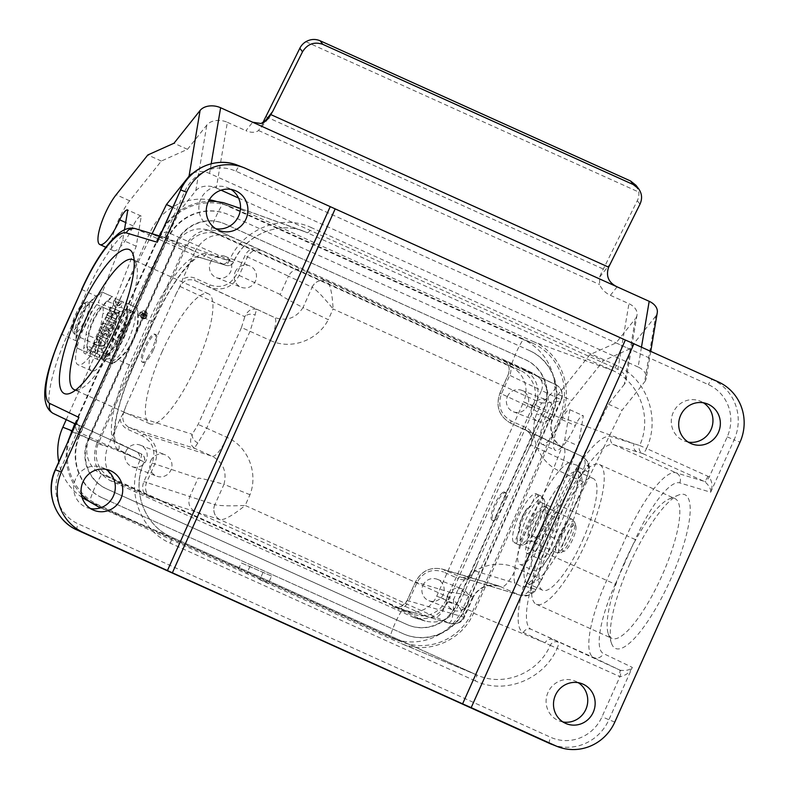 <?xml version="1.0" encoding="UTF-8"?>
<svg xmlns="http://www.w3.org/2000/svg" width="789" height="789" viewBox="0 0 789 789"><rect width="100%" height="100%" fill="white"/><g stroke="black" fill="none" stroke-linecap="round" stroke-linejoin="round"><path stroke-width="0.59" stroke-dasharray="3.94 2.96" d="M617.126 286.841L610.38 295.313A15.336 10.375 -141.5 0 1 599.61 284.553L599.67 277.077A15.336 3.965 114.3 0 1 603.338 269.069L637.295 200.672A15.336 14.666 143 0 0 638.774 192.062L636.052 185.366M262.855 123.005A15.336 3.965 -65.7 0 0 262.214 124.662L258.545 130.501A15.336 10.375 -141.5 0 1 245.931 130.698L252.677 122.226M179.951 210.624L116.141 340.335A38.326 9.912 114.3 0 1 91.475 370.879A38.326 9.912 114.3 0 1 92.816 345.7A38.326 9.912 114.3 0 1 111.86 308.568L136.211 246.257L141.28 216.137A12.249 3.166 -65.7 0 0 141.152 216.068A12.249 3.166 -65.7 0 0 133.223 225.94A30.663 7.929 114.3 0 1 113.36 250.646A30.663 7.929 114.3 0 1 114.444 230.506A30.663 7.929 114.3 0 1 129.672 200.8L161.321 161.055L187.496 149.328L206.836 125.047A15.336 10.573 9.6 0 1 227.37 122.315L216.314 188.019A15.336 10.573 -170.4 0 0 195.78 190.751L179.951 210.624L172.663 207.329M227.37 122.315L245.931 130.698M610.38 295.313L628.941 303.696A15.336 10.573 9.6 0 1 637.019 315.067A15.336 10.573 9.6 0 1 635.401 318.618L624.346 384.322A15.336 10.573 -170.4 0 0 625.973 380.771A15.336 10.573 -170.4 0 0 617.886 369.4L628.941 303.696M216.314 188.019L221.098 190.179M238.534 198.049L617.886 369.4M624.346 384.322L608.516 404.195L544.706 533.906A38.326 9.912 -65.7 0 1 520.04 564.451A38.326 9.912 -65.7 0 1 521.381 539.272A38.326 9.912 -65.7 0 1 540.426 502.139L564.776 439.828L569.845 409.718A12.249 3.166 114.3 0 0 569.717 409.639A12.249 3.166 114.3 0 0 561.788 419.511A30.663 7.929 -65.7 0 1 541.925 444.217A30.663 7.929 -65.7 0 1 543 424.078A30.663 7.929 -65.7 0 1 558.237 394.372L589.886 354.636L616.061 342.909L635.401 318.618M528.127 533.985A18.403 4.754 114.3 0 1 535.425 515.237A18.403 4.754 114.3 0 1 544.144 506.617A18.403 4.754 114.3 0 1 545.012 512.791L542.802 525.928A18.403 4.754 114.3 0 1 535.504 544.686A18.403 4.754 114.3 0 1 526.786 553.296A18.403 4.754 114.3 0 1 525.918 547.122L528.127 533.985L541.629 540.08L539.42 553.217A18.403 4.754 -65.7 0 0 540.278 559.391A18.403 4.754 -65.7 0 0 549.006 550.781A18.403 4.754 -65.7 0 0 556.294 532.033L558.504 518.886A18.403 4.754 -65.7 0 0 557.636 512.712A18.403 4.754 -65.7 0 0 548.917 521.332A18.403 4.754 -65.7 0 0 541.629 540.08M641.467 347.19L638.133 367.023A15.336 10.573 9.6 0 1 646.211 378.395A15.336 10.573 9.6 0 1 644.593 381.945L655.649 316.241A15.336 10.573 -170.4 0 0 657.267 312.691M638.133 367.023L209.568 173.452L211.196 163.737M193.009 173.146A15.336 10.573 9.6 0 1 209.568 173.452M608.516 404.195L622.018 410.29L644.593 381.945M187.496 149.328L173.994 143.233M655.649 316.241L629.553 349.004L603.388 360.731L571.729 400.467A30.663 7.929 -65.7 0 0 556.501 430.173A30.663 7.929 -65.7 0 0 555.426 450.312A30.663 7.929 -65.7 0 0 575.28 425.606A12.249 3.166 114.3 0 1 583.209 415.734A12.249 3.166 114.3 0 1 583.347 415.813L578.278 445.923L553.917 508.234A38.326 9.912 -65.7 0 0 534.883 545.377A38.326 9.912 -65.7 0 0 533.532 570.546A38.326 9.912 -65.7 0 0 558.198 540.001L622.018 410.29M616.061 342.909L629.553 349.004M265.883 116.644L603.338 269.069M305.885 41.709L638.774 192.062M589.886 354.636L603.388 360.731M569.845 409.718L583.347 415.813M564.776 439.828L578.278 445.923M540.426 502.139L553.917 508.234M544.706 533.906L558.198 540.001M114.237 332.356L116.447 319.22A18.403 4.754 -65.7 0 0 115.579 313.046A18.403 4.754 -65.7 0 0 106.86 321.656A18.403 4.754 -65.7 0 0 99.562 340.414L97.353 353.551A18.403 4.754 -65.7 0 0 98.221 359.725A18.403 4.754 -65.7 0 0 106.939 351.115A18.403 4.754 -65.7 0 0 114.237 332.356L100.736 326.261A18.403 4.754 114.3 0 1 93.437 345.01A18.403 4.754 114.3 0 1 84.719 353.63A18.403 4.754 114.3 0 1 83.851 347.456L86.07 334.319A18.403 4.754 114.3 0 1 93.358 315.561A18.403 4.754 114.3 0 1 102.077 306.951A18.403 4.754 114.3 0 1 102.945 313.125L100.736 326.261M111.86 308.568L98.359 302.473L122.719 240.162L124.455 229.796M136.211 246.257L122.719 240.162M141.28 216.137L127.779 210.042M161.321 161.055L147.829 154.96M152.099 233.712L102.639 334.24A38.326 9.912 114.3 0 1 77.973 364.774A38.326 9.912 114.3 0 1 79.324 339.605A38.326 9.912 114.3 0 1 98.359 302.473M116.141 340.335L102.639 334.24M506.242 498.875L545.929 410.162L535.721 405.319L447.767 601.938L458.646 605.281L498.332 516.568A15.336 3.965 114.3 0 1 493.105 520.582A15.336 3.965 114.3 0 1 494.614 507.83A15.336 3.965 114.3 0 1 503.796 493.125A15.336 3.965 114.3 0 1 505.729 492.632A15.336 3.965 114.3 0 1 506.242 498.875L498.332 516.568M477.227 563.75L474.643 570.861C471.615 576.414 467.108 578.554 461.121 577.262L442.412 569.125C430.469 566.62 421.504 570.901 415.487 581.976L407.213 600.478C404.215 605.991 399.747 608.141 393.81 606.919L398.484 609.226M568.839 462.739C547.832 471.98 507.199 562.833 514.98 583.13L522.722 587.381L525.03 586.188C536.55 577.854 548.937 559.362 562.202 530.721C574.688 501.794 580.043 480.6 578.278 467.157L577.814 465.5L568.839 462.739L530.958 444.976L527.348 451.693M525.03 586.188L535.761 589.452L528.206 595.31L520.109 595.212L459.829 576.779A2.298 0.592 114.3 0 0 458.35 578.662C462.709 580.477 466.94 580.112 471.043 577.568M533.532 437.865C532.703 433.102 530.159 429.68 525.918 427.599L511.213 420.961C500.68 414.827 497.425 405.793 501.439 393.839L509.724 375.337C511.588 370.82 511.331 366.481 508.944 362.329L503.007 359.666C508.708 363.108 510.453 368.098 508.234 374.637L499.96 393.139C495.512 406.256 499.033 416.247 510.532 423.131L525.661 429.975C531.411 433.408 533.177 438.408 530.958 444.976M525.918 427.599A2.298 0.592 114.3 0 0 525.523 429.906L580.862 455.855C581 456.2 590.566 459.839 589.146 470.027L589.146 470.027A7.663 5.562 -171 0 0 585.132 464.139L579.935 480.314L536.589 577.213L527.92 592.046C524.971 595.054 521.854 595.922 518.59 594.659L498.678 585.872C487.809 583.446 479.179 587.065 472.808 596.731C458.675 593.289 451.436 591.898 451.101 592.578L442.905 610.893L463.666 617.097A11.5 11.174 -75.5 0 1 450.618 623.635A11.5 11.174 -75.5 0 1 450.608 623.635A11.5 11.174 -75.5 0 1 448.872 623.024L392.399 606.406M585.132 464.139C585.359 460.046 583.89 457.255 580.714 455.776C587.381 459.297 589.935 464.662 588.357 471.881A7.663 5.562 -171 0 0 589.146 470.027L585.083 482.72L588.357 471.881L578.278 467.157M557.113 504.427L626.663 535.741L606.652 580.477A76.661 19.814 -65.7 0 0 593.496 657.464L619.621 669.989L531.322 629.385C521.282 625.499 527.269 588.979 543.976 552.162L563.987 507.435C580.28 470.461 603.901 440.814 613.921 444.74L642.571 453.517A6.134 1.588 -65.7 0 0 646.526 448.487L639.652 445.499A6.134 5.908 107 0 0 642.571 453.517L704.764 481.665C709.094 485.521 711.067 489.042 710.672 492.237C712.783 487.03 712.319 481.921 709.301 476.931L646.526 448.487C660.857 417.756 646.507 378.217 616.367 365.386A6.134 1.588 114.3 0 1 612.392 370.406L534.064 341.913C561.383 353.541 574.323 389.46 561.206 417.253L473.568 613.171C461.802 640.905 427.599 655.166 400.96 643.439L476.27 674.723L171.292 536.964C144.062 525.366 131.102 489.644 144.042 461.871L118.606 449.7C108.34 445.755 115.312 406.552 133.341 366.786L153.352 322.05C170.966 282.127 195.968 249.886 206.215 253.861L233.436 262.027C244.945 235.369 277.255 221.078 303.459 231.059L612.392 370.406C639.632 382.014 652.592 417.736 639.652 445.499L611.011 436.702C600.202 432.471 574.717 464.494 557.113 504.427L537.102 549.154C519.063 588.919 512.584 628.35 523.403 632.541L550.249 645.353C538.394 672.938 504.309 687.051 477.759 675.364L476.27 674.723A6.134 1.588 -65.7 0 0 476.27 674.723A6.134 1.588 -65.7 0 1 475.234 680.887C504.792 695.01 543.749 679.546 557.113 648.39L619.947 676.676C625.687 675.601 629.809 672.504 632.324 667.395C630.145 669.95 626.17 670.916 620.391 670.275A6.134 1.588 107.7 0 1 619.947 676.676L602.027 716.747A39.864 38.503 -68.8 0 1 550.653 737.281L78.219 523.896A39.864 38.503 -68.8 0 1 59.402 471.654L77.322 431.583L144.042 461.871A6.134 5.937 115.6 0 0 141.152 453.872L53.563 413.594L141.152 453.872A6.134 1.588 114.3 0 1 140.097 460.026C125.776 490.758 140.117 530.297 170.256 543.138L475.234 680.887M536.224 493.796L536.313 493.835C545.13 496.38 522.249 547.27 514.31 542.773L519.872 530.356L520.138 522.377L524.892 511.824L530.672 506.213L536.224 493.796A26.836 6.933 114.3 0 0 532.92 494.693A26.836 6.933 114.3 0 0 516.854 520.415A26.836 6.933 114.3 0 0 514.221 542.733L518.896 544.844A26.836 6.933 114.3 0 1 521.529 522.525A26.836 6.933 114.3 0 1 537.595 496.804A26.836 6.933 114.3 0 1 540.988 495.946A26.836 6.933 114.3 0 1 536.264 523.245A26.836 6.933 114.3 0 1 518.896 544.844L523.758 544.775A25.712 6.647 114.3 0 1 523.107 526.667A25.712 6.647 114.3 0 1 539.666 498.865A25.712 6.647 114.3 0 1 544.144 499.624A25.712 6.647 114.3 0 1 538.384 524.212A25.712 6.647 114.3 0 1 523.758 544.775L531.539 541.52A19.301 4.99 114.3 0 1 531.046 527.92A19.301 4.99 114.3 0 1 543.483 507.051A19.301 4.99 114.3 0 1 546.846 507.623A19.301 4.99 114.3 0 1 542.516 526.076A19.301 4.99 114.3 0 1 531.539 541.52L532.309 541.649A18.403 4.754 114.3 0 1 534.114 526.342A18.403 4.754 114.3 0 1 545.13 508.708A18.403 4.754 114.3 0 1 547.458 508.116A18.403 4.754 114.3 0 1 544.213 526.845A18.403 4.754 114.3 0 1 532.309 541.649L556.787 552.704A18.403 4.754 114.3 0 1 558.592 537.408A18.403 4.754 114.3 0 1 569.609 519.764A18.403 4.754 114.3 0 1 571.936 519.172A18.403 4.754 114.3 0 1 568.701 537.901A18.403 4.754 114.3 0 1 556.787 552.704L560.989 552.685A17.279 4.468 114.3 0 1 560.555 540.514A17.279 4.468 114.3 0 1 571.68 521.825A17.279 4.468 114.3 0 1 574.688 522.338A17.279 4.468 114.3 0 1 570.822 538.857A17.279 4.468 114.3 0 1 560.989 552.685L564.273 551.304A14.567 3.767 114.3 0 1 563.908 541.037A14.567 3.767 114.3 0 1 573.287 525.287A14.567 3.767 114.3 0 1 575.832 525.721A14.567 3.767 114.3 0 1 572.567 539.646A14.567 3.767 114.3 0 1 564.273 551.304M74.787 423.762L158.964 235.566C169.359 214.628 185.879 203.187 208.533 201.234M111.663 360.908C116.151 360.898 121.9 353.551 128.923 338.846C135.126 324.023 136.704 315.058 133.666 311.961L128.025 324.348C124.07 323.135 113.508 346.736 117.226 348.482L111.663 360.908A26.836 6.933 -65.7 0 1 111.574 360.869L106.9 358.758A26.836 6.933 -65.7 0 0 124.415 336.814A26.836 6.933 -65.7 0 0 128.992 309.85A26.836 6.933 -65.7 0 0 111.624 331.449A26.836 6.933 -65.7 0 0 106.9 358.758L103.744 355.07A25.712 6.647 -65.7 0 0 121.762 335.631A25.712 6.647 -65.7 0 0 124.139 309.919A25.712 6.647 -65.7 0 0 109.503 330.492A25.712 6.647 -65.7 0 0 103.744 355.07L101.041 347.071A19.301 4.99 -65.7 0 0 114.573 332.485A19.301 4.99 -65.7 0 0 116.348 313.184A19.301 4.99 -65.7 0 0 105.371 328.618A19.301 4.99 -65.7 0 0 101.041 347.071L100.43 346.578A18.403 4.754 -65.7 0 0 112.442 331.538A18.403 4.754 -65.7 0 0 115.579 313.046A18.403 4.754 -65.7 0 0 103.675 327.859A18.403 4.754 -65.7 0 0 100.43 346.578L75.951 335.522A18.403 4.754 -65.7 0 0 87.964 320.482A18.403 4.754 -65.7 0 0 91.1 301.99A18.403 4.754 -65.7 0 0 79.186 316.803A18.403 4.754 -65.7 0 0 75.951 335.522L73.199 332.356A17.279 4.468 -65.7 0 0 85.311 319.298A17.279 4.468 -65.7 0 0 86.898 302.019A17.279 4.468 -65.7 0 0 77.066 315.837A17.279 4.468 -65.7 0 0 73.199 332.356L72.055 328.974A14.567 3.767 -65.7 0 0 82.263 317.967A14.567 3.767 -65.7 0 0 83.614 303.4A14.567 3.767 -65.7 0 0 75.32 315.048A14.567 3.767 -65.7 0 0 72.055 328.974M176.401 293.173L155.295 340.355A15.336 3.965 -65.7 0 0 154.782 334.122A15.336 3.965 -65.7 0 0 144.86 346.46A15.336 3.965 -65.7 0 0 142.158 362.062A15.336 3.965 -65.7 0 0 147.385 358.048L126.27 405.23C123.469 412.903 123.804 412.016 120.096 419.058L107.698 446.761L96.82 443.418L184.764 246.809L194.972 251.642L182.584 279.355C181.154 283.882 179.093 288.488 176.401 293.173L180.07 286.486C183.521 280.401 188.463 278.428 194.883 280.568L209.588 287.206C222.419 291.476 232.301 287.531 239.215 275.361L247.49 256.859C250.941 250.774 255.883 248.801 262.313 250.941L255.143 247.697C250.458 248.653 247.056 251.336 244.925 255.735L236.651 274.247C230.427 285.194 221.541 288.744 209.982 284.898L195.278 278.261C190.918 276.446 186.687 276.811 182.584 279.355M144.712 318.056L146.014 317.277L147.089 314.929L146.261 312.543L145.077 311.734L140.807 316.29L144.712 318.056A3.373 3.255 -68.8 0 1 140.807 316.29M145.807 315.403A76.661 19.814 -65.7 0 0 145.166 316.803L141.389 315.097A76.661 19.814 114.3 0 1 141.645 314.535L143.263 315.265A76.661 19.814 114.3 0 1 143.49 314.772L142.257 313.203A76.661 19.814 114.3 0 1 142.543 312.582L143.795 314.18L145.58 314.042L145.886 315.166L145.235 315.186A1.223 1.183 111.2 0 0 143.223 313.963L143.795 314.18M107.511 301.25L112.728 296.851L102.54 292.246L96.652 296.348A53.05 51.246 -68.8 0 0 76.641 341.085L77.5 348.225L87.687 352.821L87.5 345.986A63.11 60.96 111.2 0 1 107.511 301.25L112.965 303.716L115.934 308.045L120.964 307.335L127.384 310.235A63.11 60.96 -68.8 0 1 107.373 354.961L101.495 352.308L102.609 349.813L93.704 345.789L92.589 348.284A76.661 19.814 -65.7 0 0 92.579 348.314L96.09 349.892A76.661 19.814 -65.7 0 0 94.848 352.703L91.337 351.115A76.661 19.814 -65.7 0 0 90.252 353.65L99.158 357.673A76.661 19.814 114.3 0 1 100.252 355.139L97.008 353.679A76.661 19.814 114.3 0 1 98.25 350.868L101.485 352.338A76.661 19.814 114.3 0 1 101.495 352.308M105.647 343.037L104.395 345.838L94.108 344.892L95.232 342.377L96.919 342.534L98.221 339.625L96.988 338.461L98.112 335.936L105.647 343.037L105.085 342.83L103.832 345.621L104.395 345.838M113.685 325.068L110.776 331.567L108.616 330.591L109.503 328.599L102.757 325.551L103.882 323.036L110.628 326.084L111.525 324.101L113.685 325.068L113.123 324.861L110.223 331.35L110.776 331.567M117.709 316.064L116.259 319.308L107.353 315.284L108.428 312.878L113.399 315.127L109.503 310.471L110.933 307.276L119.839 311.3L118.764 313.706L113.902 311.517L117.709 316.064L117.157 315.847L115.707 319.091L116.259 319.308M115.411 321.212L114.277 323.727L105.371 319.703L106.495 317.188L115.411 321.212L114.849 320.995L113.724 323.51L114.277 323.727M99.641 332.524L103.093 334.082L100.44 330.729L101.82 327.652L104.681 331.272A3.235 3.126 -68.8 0 1 109.109 335.305L107.422 339.063L98.517 335.039L99.641 332.524L99.089 332.307L103.093 334.082M53.563 413.594A76.661 19.814 114.3 0 1 66.73 336.607L86.741 291.871A76.661 19.814 114.3 0 1 136.162 228.948L164.102 237.41L225.565 265.163L198.335 257.027C188.857 253.348 165.729 283.212 149.417 320.186L129.406 364.912L118.232 359.873L112.472 364.015L102.284 359.419L107.373 354.961M129.406 364.912C112.719 401.739 106.249 438.033 115.736 441.672A6.134 5.937 115.6 0 1 115.855 441.732L116.013 441.83C116.91 440.834 112.669 445.45 115.805 420.823C118.646 405.142 124.554 387.152 133.528 366.846L129.406 364.912M145.462 318.401A3.984 3.846 -68.8 0 1 140.057 315.955L145.492 311.241L147.474 313.42L147.691 314.939L147.316 316.448L145.462 318.401L153.539 322.119C162.495 302.305 171.884 285.943 181.697 273.033C198.108 253.072 199.716 258.181 199.144 257.313L199.045 257.293A6.134 5.937 -73.4 0 1 198.335 257.027L136.162 228.948A7.663 7.397 106.8 0 0 135.294 228.623M118.232 359.873A53.05 51.246 111.2 0 0 138.243 315.136L140.057 315.955M112.965 303.716C113.941 300.52 114.849 298.784 115.697 298.528L120.017 300.481A76.661 19.814 -65.7 0 0 118.843 302.976L116.151 301.763L115.569 303.854L116.841 305.442L118.991 305.787L120.5 304.544L121.634 301.211L123.577 302.088L120.964 307.335M127.384 310.235L127.325 303.44L137.513 308.045L138.243 315.136M100.597 507.791L238.17 569.934L241.306 562.932L271.594 576.059L268.378 583.258L238.17 569.934M81.385 494.634C68.051 479.534 63.534 461.881 67.844 441.643M229.106 204.351L307.414 232.656A6.134 1.588 -65.7 0 0 311.389 227.626C281.831 213.503 242.874 228.968 229.52 260.133L166.676 231.838L163.136 232.814L160.828 235.073L158.402 239.195M534.064 341.913L233.061 205.949M262.905 572.696L259.768 579.688L399.481 642.788M167.169 239.905L79.995 434.778A48.297 46.65 111.2 0 0 102.797 498.066L403.13 633.715A48.297 46.65 111.2 0 0 405.378 634.662A48.297 46.65 111.2 0 0 465.372 608.842L552.537 413.969A48.297 46.65 111.2 0 0 529.735 350.681L229.402 215.022A48.297 46.65 111.2 0 0 227.153 214.085A48.297 46.65 111.2 0 0 167.169 239.905L166.706 239.728L79.531 434.591L79.995 434.778M508.944 362.329L532.979 373.187C547.093 381.698 551.403 394.017 545.929 410.162M507.426 396.492A11.5 11.105 -68.8 0 1 521.707 390.348A11.5 11.105 -68.8 0 1 527.9 405.082A11.5 11.105 -68.8 0 1 513.383 411.789A11.5 11.105 -68.8 0 1 507.426 396.492M88.772 438.733L175.937 243.87A38.326 37.024 -68.8 0 1 223.553 223.376A38.326 37.024 -68.8 0 1 225.338 224.125L525.671 359.774A38.326 37.024 -68.8 0 1 543.759 410.004L456.594 604.877A38.326 37.024 -68.8 0 1 408.988 625.371A38.326 37.024 -68.8 0 1 407.203 624.622L106.87 488.963A38.326 37.024 -68.8 0 1 88.772 438.733L88.309 438.556L175.483 243.683A38.326 37.024 -68.8 0 1 223.09 223.198A38.326 37.024 -68.8 0 1 224.875 223.948L525.208 359.597A38.326 37.024 -68.8 0 1 543.305 409.826L456.131 604.699A38.326 37.024 -68.8 0 1 408.524 625.194A38.326 37.024 -68.8 0 1 406.739 624.444L106.407 488.786A38.326 37.024 -68.8 0 1 88.309 438.556M96.82 443.418C91.307 459.8 95.765 472.187 110.204 480.59L414.333 617.728C429.127 620.953 440.272 615.686 447.767 601.938M535.721 405.319C541.195 389.184 536.875 376.856 522.762 368.355L221.324 232.193C205.485 226.916 193.295 231.788 184.764 246.809M688.205 442.087A21.461 20.731 -68.8 0 1 684.369 441.021A21.461 20.731 -68.8 0 1 673.234 412.469A21.461 20.731 -68.8 0 1 699.892 400.999A21.461 20.731 -68.8 0 1 703.443 402.804M215.772 228.702A21.461 20.731 -68.8 0 1 211.935 227.636A21.461 20.731 -68.8 0 1 200.367 200.12A21.461 20.731 -68.8 0 1 227.459 187.604A21.461 20.731 -68.8 0 1 231.019 189.409M629.878 563.671A84.324 21.796 -65.7 0 0 611.465 643.213A84.324 21.796 -65.7 0 0 670.098 580.536A84.324 21.796 -65.7 0 0 678.362 495.117A84.324 21.796 -65.7 0 0 629.878 563.671M549.391 527.2A76.661 19.814 -65.7 0 0 536.333 604.236A76.661 19.814 -65.7 0 0 585.951 542.526A76.661 19.814 -65.7 0 0 599.453 464.514A76.661 19.814 -65.7 0 0 549.391 527.2M582.686 540.11A61.325 15.849 -65.7 0 0 593.141 478.479A61.325 15.849 -65.7 0 0 553.444 527.851A61.325 15.849 -65.7 0 0 542.645 590.261A61.325 15.849 -65.7 0 0 582.686 540.11M624.987 561.344A76.661 19.814 114.3 0 1 669.052 499.013A76.661 19.814 114.3 0 1 675.039 498.648A76.661 19.814 114.3 0 1 661.537 576.67A76.661 19.814 114.3 0 1 611.929 638.38A76.661 19.814 114.3 0 1 608.24 633.656A76.661 19.814 114.3 0 1 624.987 561.344M502.81 359.567L536.076 375.416L303.232 270.242L262.313 250.941M194.972 251.642C203.513 236.631 215.693 231.759 231.532 237.025L255.123 247.687M580.714 455.776L563.218 447.876C552.566 441.712 548.779 432.421 551.866 419.995L560.969 399.619L541.501 390.476L533.305 408.801C533.029 409.501 539.212 413.229 551.856 419.995L552.438 420.212M465.372 608.842L464.908 608.664L552.073 413.791L552.537 413.969M529.735 350.681L229.402 215.022M210.466 262.362A11.5 11.105 -68.8 0 1 224.747 256.218A11.5 11.105 -68.8 0 1 230.94 270.952A11.5 11.105 -68.8 0 1 216.433 277.659A11.5 11.105 -68.8 0 1 210.466 262.362M161.942 352.111A71.296 18.423 114.3 0 1 208.493 293.814A71.296 18.423 114.3 0 1 195.938 366.372A71.296 18.423 114.3 0 1 149.802 423.762A71.296 18.423 114.3 0 1 161.942 352.111M75.665 390.022A71.296 18.423 -65.7 0 0 79.778 389.283A71.296 18.423 -65.7 0 0 120.756 331.321A71.296 18.423 -65.7 0 0 136.329 264.068A71.296 18.423 -65.7 0 0 134.169 260.498M147.385 358.048L152.218 349.547L155.295 340.355M120.086 419.058C120.924 423.821 123.459 427.243 127.7 429.324L142.405 435.962C152.948 442.096 156.202 451.13 152.178 463.084L143.904 481.586C142.04 486.103 142.296 490.442 144.683 494.595L151.902 497.77C146.034 494.368 144.229 489.338 146.468 482.71L154.743 464.208C159.21 450.923 155.591 440.883 143.894 434.078L129.189 427.431C123.331 424.028 121.516 419.008 123.765 412.371L126.27 405.23M180.07 286.486L244.817 316.714C247.933 310.195 252.036 307.828 257.135 309.623C256.573 309.416 255.892 311.231 255.094 315.067L250.034 331.301L270.41 340.503A22.999 5.947 -65.7 0 0 274.345 317.405C286.249 321.577 295.806 318.312 303.035 307.602L303.015 307.592C287.551 299.554 279.947 295.185 280.213 294.484L288.409 276.16L312.128 287.226A11.5 11.026 -63.2 0 1 326.942 281.308C330.285 284.425 332.327 293.646 333.086 308.953C323.529 297.167 316.547 289.918 312.128 287.226L303.015 307.592L328.283 319.683L333.086 308.953L541.441 403.071L536.638 413.801C528.127 435.627 538.749 462.186 559.559 471.102L585.083 482.72L541.737 579.629L516.213 568.011A22.999 5.947 114.3 0 1 501.37 586.878L445.124 570.141A2.298 0.592 -65.7 0 0 443.635 572.025L458.35 578.662M144.683 494.595L121.082 483.933C106.643 475.53 102.185 463.143 107.698 446.761M125.954 451.288A11.5 11.105 -68.8 0 1 140.235 445.134A11.5 11.105 -68.8 0 1 146.429 459.879A11.5 11.105 -68.8 0 1 131.921 466.575A11.5 11.105 -68.8 0 1 125.954 451.288M563.011 721.974A21.461 20.731 -68.8 0 1 559.164 720.909A21.461 20.731 -68.8 0 1 548.03 692.357A21.461 20.731 -68.8 0 1 574.688 680.887A21.461 20.731 -68.8 0 1 578.248 682.692M90.577 508.589A21.461 20.731 -68.8 0 1 86.731 507.524A21.461 20.731 -68.8 0 1 75.162 480.008A21.461 20.731 -68.8 0 1 102.254 467.492A21.461 20.731 -68.8 0 1 105.815 469.297M259.768 579.688L268.378 583.258M151.902 497.77L195.248 511.647L429.502 617.343L435.469 617.383L438.901 615.765L442.905 610.893L407.154 600.459L408.692 601.188L416.967 582.676C423.19 571.729 432.086 568.179 443.635 572.025M458.646 605.281C451.15 619.03 440.006 624.296 425.212 621.071L398.494 609.236C403.169 608.27 406.572 605.587 408.692 601.188M516.213 568.011C495.758 558.296 468.942 567.942 458.34 588.831L453.547 599.561L245.182 505.453C233.278 515.079 224.973 519.852 220.279 519.764A11.5 11.016 -73.8 0 1 214.845 504.704L189.814 496.587L198.009 478.262C198.355 477.592 207.004 479.613 223.958 484.338C227.153 471.792 223.238 462.443 212.231 456.279L143.894 434.078A2.298 0.592 114.3 0 0 142.405 435.962M102.797 498.066L403.13 633.715M422.914 585.418A11.5 11.105 -68.8 0 1 437.195 579.264A11.5 11.105 -68.8 0 1 443.388 594.009A11.5 11.105 -68.8 0 1 428.881 600.705A11.5 11.105 -68.8 0 1 422.914 585.418M271.594 576.059L241.306 562.932M249.995 566.305L246.779 573.504M166.706 239.728A48.297 46.65 -68.8 0 1 226.69 213.898A48.297 46.65 -68.8 0 1 228.938 214.845M102.333 497.879A48.297 46.65 -68.8 0 1 79.531 434.591M464.908 608.664A48.297 46.65 -68.8 0 1 404.915 634.484A48.297 46.65 -68.8 0 1 402.666 633.537M529.271 350.503A48.297 46.65 -68.8 0 1 552.073 413.791M214.825 504.694A11.5 11.016 108 0 0 220.22 519.754L448.823 623.004A11.5 11.174 106.6 0 0 463.666 617.097L472.798 596.731L458.34 588.831M560.949 399.609A11.5 11.184 115.2 0 0 555.643 384.598A11.5 11.184 115.2 0 0 555.495 384.539L555.545 384.559C557.419 387.024 552.714 393.188 541.441 403.071C553.444 402.341 560.101 401.374 561.423 400.161L560.969 399.619A11.5 11.184 117.3 0 0 556.048 384.805L556.048 384.805A11.5 11.184 117.3 0 0 555.545 384.559M249.985 494.723L223.977 484.338L214.845 504.704C219.944 505.877 230.053 506.134 245.182 505.453L249.985 494.723C258.496 472.887 247.874 446.327 227.064 437.412L206.688 428.2L197.871 442.974C195.504 446.239 194.548 448.083 195.011 448.507C190.336 445.765 189.409 441.021 192.22 434.285L123.765 412.371M78.644 432.273A6.134 1.588 114.3 0 0 79.699 426.109L77.588 424.6L76.563 422.164M159.122 237.588L163.333 237.114A6.134 1.588 -72.3 0 0 166.676 231.838L184.596 191.766A39.864 38.503 -68.8 0 1 235.97 171.233L708.404 384.628A39.864 38.503 -68.8 0 1 727.221 436.859L709.301 476.931A6.134 1.568 -59.1 0 1 704.764 481.665M77.361 420.369L75.872 424.995L75.705 428.249L77.322 431.583A6.134 1.568 120.9 0 0 78.999 425.744L75.655 424.176M550.249 645.353L557.113 648.39A6.134 1.588 114.3 0 0 558.158 642.226A6.134 5.917 115.6 0 0 550.249 645.353L550.249 645.323M225.565 265.163A6.134 5.927 106.6 0 0 233.436 262.027L229.52 260.133A6.134 1.588 -65.7 0 1 225.565 265.163M78.959 425.735A6.134 1.568 120.9 0 1 78.999 425.744C76.711 424.009 76.208 422.125 77.48 420.093M584.866 482.651L541.52 579.56L535.761 589.452A7.663 5.424 -141.2 0 1 534.962 591.198L534.962 591.198A7.663 5.424 -141.2 0 1 527.92 592.046M498.747 585.902L487.513 585.763C480.915 587.923 476.221 591.632 473.42 596.888L472.808 596.731M448.872 623.024C452.107 622.442 453.665 614.621 453.547 599.561C460.963 609.078 464.603 614.878 464.455 616.939L463.685 617.097M220.279 519.764L195.248 511.647C189.409 508.254 187.595 503.234 189.814 496.587L143.904 481.586M227.064 437.412A22.999 5.947 114.3 0 1 212.231 456.279L195.011 448.507L129.189 427.431A2.298 0.592 -65.7 0 0 127.7 429.324M197.871 442.974A7.663 5.375 -139.4 0 1 192.22 434.285L198.118 424.452L241.464 327.543L250.034 331.301L206.688 428.2L198.118 424.452M511.213 420.961A2.298 0.592 -65.7 0 0 510.818 423.269L563.494 448.004A22.999 5.947 114.3 0 1 559.559 471.102M551.856 419.995L536.638 413.801M503.007 359.666L555.495 384.539L326.942 281.308M241.464 327.543L244.817 316.714A7.663 5.513 7.2 0 1 255.094 315.067M112.107 296.605A63.11 60.96 111.2 0 0 87.066 352.584L76.878 347.988A53.05 51.246 -68.8 0 1 101.919 292.009L112.728 296.851M87.066 352.584L87.687 352.821M76.878 347.988L77.5 348.225M101.919 292.009L102.54 292.246M111.851 363.778A53.05 51.246 111.2 0 0 136.892 307.799L126.704 303.203A63.11 60.96 -68.8 0 1 101.663 359.182L112.472 364.015M136.892 307.799L137.513 308.045M126.704 303.203L127.325 303.44M101.663 359.182L102.284 359.419M144.91 318.184A3.984 3.846 -68.8 0 1 139.653 313.253A3.984 3.846 -68.8 0 1 147.109 314.525A3.984 3.846 -68.8 0 1 144.91 318.184M144.16 317.839A3.373 3.255 -68.8 0 1 140.205 313.46A3.373 3.255 -68.8 0 1 146.507 314.821A3.373 3.255 -68.8 0 1 144.16 317.839M93.151 345.572L102.057 349.596L100.933 352.121L97.688 350.651L96.436 353.452L99.68 354.922L98.556 357.437L89.64 353.413L90.774 350.898L94.276 352.476L95.528 349.675L92.027 348.097L93.151 345.572L93.704 345.789M102.057 349.596L102.609 349.813M92.027 348.097L92.579 348.314M100.933 352.121L101.485 352.338M98.556 357.437L99.158 357.673M99.68 354.922L100.252 355.139M89.64 353.413L90.252 353.65M90.774 350.898L91.337 351.115M94.276 352.476L94.848 352.703M95.528 349.675L96.09 349.892M97.688 350.651L98.25 350.868M96.436 353.452L97.008 353.679M101.781 342.978L98.664 342.692L99.493 340.828L101.781 342.978L98.664 342.692M98.102 342.475L98.941 340.611L99.493 340.828M98.941 340.611L101.219 342.761M103.832 345.621L94.108 344.892M93.546 344.685L94.68 342.16L95.232 342.377M94.68 342.16L96.919 342.534M96.357 342.318L97.658 339.408L98.221 339.625M97.658 339.408L96.988 338.461M96.426 338.244L97.56 335.719L98.112 335.936M97.56 335.719L105.085 342.83M105.834 335.355L106.091 334.773A1.075 1.036 111.2 0 0 105.539 333.343A1.075 1.036 111.2 0 0 104.207 333.915L103.941 334.506L105.834 335.355L106.653 334.99A1.075 1.036 111.2 0 0 106.091 333.56A1.075 1.036 111.2 0 0 104.759 334.132L104.493 334.723L106.387 335.572M103.941 334.506L104.493 334.723M102.54 333.865L99.887 330.522L101.258 327.435L104.128 331.055A3.235 3.126 -68.8 0 1 108.547 335.088L106.87 338.856L107.422 339.063M106.87 338.856L98.517 335.039M97.954 334.832L99.089 332.307M99.887 330.522L100.44 330.729M101.258 327.435L101.82 327.652M104.128 331.055L104.681 331.272M110.223 331.35L108.616 330.591M108.063 330.374L108.951 328.392L109.503 328.599M108.951 328.392L102.757 325.551M102.205 325.344L103.329 322.819L103.882 323.036M103.329 322.819L110.628 326.084M110.075 325.867L110.963 323.884L111.525 324.101M110.963 323.884L113.123 324.861M113.724 323.51L105.371 319.703M104.819 319.486L105.943 316.971L106.495 317.188M105.943 316.971L114.849 320.995M115.707 319.091L107.353 315.284M106.801 315.067L107.876 312.661L108.428 312.878M107.876 312.661L113.399 315.127M112.847 314.91L109.503 310.471M108.951 310.255L110.381 307.059L110.933 307.276M110.381 307.059L119.839 311.3M119.287 311.083L118.212 313.489L118.764 313.706M118.212 313.489L113.902 311.517M113.35 311.3L117.157 315.847M121.023 300.974L116.664 305.392L115.579 301.536L118.281 302.759L119.405 300.244L115.086 298.291L115.381 307.828L122.966 301.852L121.634 301.211M122.966 301.852L123.577 302.088M115.579 301.536L116.151 301.763M118.281 302.759L118.843 302.976M119.405 300.244L120.017 300.481M115.086 298.291L115.697 298.528M144.328 315.778L143.243 315.294L143.618 314.456A0.611 0.592 -68.8 0 1 144.377 314.13A0.611 0.592 -68.8 0 1 144.703 314.939L144.328 315.778L144.88 315.994A76.661 19.814 114.3 0 1 145.265 315.166L144.19 314.673A76.661 19.814 -65.7 0 0 143.805 315.511L144.88 315.994M143.243 315.294L143.805 315.511M143.223 313.963L141.961 312.355L141.685 312.986L142.927 314.555L142.701 315.048L141.083 314.318L140.837 314.88L145.166 316.803M144.614 316.586L145.235 315.186M141.961 312.355L142.543 312.582M141.685 312.986L142.257 313.203M142.927 314.555L143.49 314.772M142.701 315.048L143.263 315.265M141.083 314.318L141.645 314.535M140.837 314.88L141.389 315.097M144.703 314.939L143.618 314.456M567.814 533.394A61.325 15.849 -65.7 0 0 581.207 475.55A61.325 15.849 -65.7 0 0 578.258 471.763A61.325 15.849 -65.7 0 0 538.571 521.135A61.325 15.849 -65.7 0 0 527.772 583.544A61.325 15.849 -65.7 0 0 532.555 583.258A61.325 15.849 -65.7 0 0 567.814 533.394M532.151 406.088A11.5 11.105 -68.8 0 1 546.432 399.934A11.5 11.105 -68.8 0 1 552.635 414.679A11.5 11.105 -68.8 0 1 538.118 421.375A11.5 11.105 -68.8 0 1 532.151 406.088M447.639 595.005A11.5 11.105 -68.8 0 1 461.93 588.86A11.5 11.105 -68.8 0 1 468.124 603.595A11.5 11.105 -68.8 0 1 453.606 610.301A11.5 11.105 -68.8 0 1 447.639 595.005M235.191 271.958A11.5 11.105 -68.8 0 1 249.482 265.804A11.5 11.105 -68.8 0 1 255.675 280.549A11.5 11.105 -68.8 0 1 241.158 287.245A11.5 11.105 -68.8 0 1 235.191 271.958M150.689 460.884A11.5 11.105 -68.8 0 1 164.97 454.73A11.5 11.105 -68.8 0 1 171.164 469.465A11.5 11.105 -68.8 0 1 156.646 476.171A11.5 11.105 -68.8 0 1 150.689 460.884M472.483 611.662L559.342 417.489A56.729 54.796 111.2 0 0 532.565 343.156L232.232 207.497A56.729 54.796 -68.8 0 0 229.579 206.393A56.729 54.796 -68.8 0 0 159.122 236.72L72.263 430.893A56.729 54.796 -68.8 0 0 99.049 505.226L399.382 640.885A56.729 54.796 -68.8 0 0 402.025 641.99A56.729 54.796 -68.8 0 0 472.483 611.662L436.741 596.119L446.16 599.778L533.019 405.605A26.836 25.919 111.2 0 0 520.355 370.445L220.023 234.787A26.836 25.919 -68.8 0 0 218.77 234.264L209.351 230.605A26.836 25.919 -68.8 0 1 210.604 231.138L510.937 366.786L520.355 370.445M446.16 599.778A26.836 25.919 -68.8 0 1 412.834 614.118A26.836 25.919 -68.8 0 1 411.592 613.595L111.259 477.937A26.836 25.919 -68.8 0 1 98.586 442.777L185.445 248.614A26.836 25.919 -68.8 0 1 218.77 234.264M216.561 201.481A56.729 54.796 -68.8 0 1 220.161 202.734A56.729 54.796 -68.8 0 1 222.814 203.848L523.146 339.497A30.663 7.929 -65.7 0 0 510.937 366.786A26.836 25.919 111.2 0 1 523.6 401.946L533.019 405.605M66.237 419.669L149.703 233.071A56.729 54.796 -68.8 0 1 209.302 199.804M402.025 641.99L392.606 638.34A56.729 54.796 -68.8 0 0 463.064 608.013L549.923 413.84L523.6 401.946L436.741 596.119A26.836 25.919 -68.8 0 1 403.416 610.469A26.836 25.919 -68.8 0 1 402.163 609.936L101.83 474.288A26.836 25.919 -68.8 0 1 89.167 439.128L176.026 244.955A26.836 25.919 -68.8 0 1 209.351 230.605M392.606 638.34A56.729 54.796 -68.8 0 1 389.963 637.226L89.63 501.577A56.729 54.796 -68.8 0 1 88.832 501.212M82.066 497.386A56.729 54.796 -68.8 0 1 58.761 461.94M559.342 417.489L549.923 413.84A56.729 54.796 111.2 0 0 523.146 339.497L532.565 343.156M502.642 492.602A15.336 3.965 114.3 0 1 504.585 492.119A15.336 3.965 114.3 0 1 501.883 507.721A15.336 3.965 114.3 0 1 491.961 520.059A15.336 3.965 114.3 0 1 493.46 507.307A15.336 3.965 114.3 0 1 502.642 492.602M153.313 350.04A15.336 3.965 -65.7 0 0 155.926 334.635A15.336 3.965 -65.7 0 0 146.004 346.982A15.336 3.965 -65.7 0 0 143.302 362.585A15.336 3.965 -65.7 0 0 153.313 350.04M133.578 311.921A26.836 6.933 -65.7 0 0 116.22 333.737A26.836 6.933 -65.7 0 0 111.574 360.869M639.968 204.223L637.295 200.672M599.67 277.077L610.075 264.009M263.94 122.492L262.214 124.662M195.78 190.751L206.836 125.047M258.545 130.501L599.61 284.553M545.012 512.791L558.504 518.886M525.918 547.122L539.42 553.217M542.802 525.928L556.294 532.033M558.237 394.372L571.729 400.467M561.788 419.511L575.28 425.606M116.447 319.22L102.945 313.125M97.353 353.551L83.851 347.456M99.562 340.414L86.07 334.319M133.223 225.94L125.678 222.528M129.672 200.8L116.17 194.705M614.818 722.053L608.901 719.755L632.324 667.395L603.407 653.539A68.998 17.831 114.3 0 1 615.252 584.245L537.102 549.154M474.643 570.861L514.98 583.13M561.206 417.253L634.159 443.793A6.134 5.908 -73 0 0 637.068 451.831M553.01 639.761A6.134 5.917 115.6 0 0 545.081 642.907L473.568 613.171M72.223 431.859L139.14 459.553A6.134 5.937 115.6 0 0 136.26 451.525M206.215 253.861A6.134 5.937 -73.4 0 1 199.045 257.293L221.048 263.871A6.134 5.937 -73.4 0 0 228.208 260.439L158.964 235.566M92.589 348.284L87.5 345.986M76.641 341.085L61.581 334.191M523.403 632.541A6.134 5.917 115.6 0 1 531.322 629.385L593.496 657.464A7.663 7.407 115.6 0 0 603.407 653.539M81.592 289.464L96.652 296.348M707.98 476.24A6.134 1.588 -65.7 0 1 704.025 481.28L676.084 472.818A76.661 19.814 -65.7 0 0 626.663 535.741L635.263 539.508A68.998 17.831 114.3 0 1 679.743 482.878L710.672 492.237L734.105 439.877L740.023 442.165M679.743 482.878A7.663 7.397 -73.2 0 0 676.084 472.818L613.921 444.74A6.134 5.908 -73 0 1 611.011 436.702M616.367 365.386L311.389 227.626M615.252 584.245L635.263 539.508M718.306 381.896L245.872 168.511M270.41 340.503C290.865 350.217 317.681 340.572 328.283 319.683M231.532 237.025L221.324 232.193M522.328 368.147L532.536 372.99M312.109 287.216A11.5 11.026 115 0 1 326.893 281.278L303.232 270.242C296.851 268.102 291.91 270.075 288.409 276.16L244.925 255.735M536.076 375.416C541.974 378.838 543.789 383.858 541.501 390.476L509.724 375.337M502.997 359.656C508.668 363.039 510.394 368.019 508.175 374.617L499.901 393.119L533.305 408.801M280.213 294.484L236.651 274.247M209.982 284.898A2.298 0.592 114.3 0 0 209.588 287.206L274.345 317.405L194.883 280.568A2.298 0.592 -65.7 0 1 195.278 278.261M144.229 461.94C131.132 489.732 144.2 525.612 171.302 536.974A6.134 1.588 114.3 0 1 171.302 536.974L100.696 507.751M422.095 619.898L411.217 616.554M110.204 480.59L121.082 483.933M152.178 463.084L198.009 478.262M451.101 592.578L415.428 581.957L407.154 600.459C402.449 606.761 397.981 608.901 393.76 606.909M727.221 436.859L734.105 439.877A45.999 44.431 111.2 0 0 712.388 379.598A6.134 1.588 -65.7 0 0 708.404 384.628M235.97 171.233A6.134 1.588 -65.7 0 1 239.955 166.213A45.999 44.431 111.2 0 0 237.814 165.315M551.777 744.352A45.999 44.431 111.2 0 0 608.901 719.755L602.027 716.747M541.52 579.56L534.962 591.198C529.991 595.744 525.02 597.086 520.059 595.202M620.391 670.275L619.621 669.989A6.134 1.588 114.3 0 1 618.566 676.143M163.333 237.114L164.102 237.41A6.134 1.588 -65.7 0 0 168.057 232.37M55.279 469.721L59.402 471.654M77.154 530.05A6.134 1.588 114.3 0 1 78.219 523.896M549.588 743.435A6.134 1.588 114.3 0 1 550.653 737.281M477.739 675.354L171.302 536.974A6.134 1.588 114.3 0 1 170.256 543.138M118.606 449.7A6.134 5.937 115.6 0 0 115.855 441.732L141.27 453.931A6.134 6.134 0 0 1 144.229 461.93M133.341 366.786L153.352 322.05M240.487 208.444L303.459 231.059C277.521 221.009 245.063 235.3 233.623 262.086A6.134 6.134 0 0 1 226.275 265.429L221.048 263.871A6.134 5.937 -73.4 0 1 220.328 263.605M180.484 189.843L184.596 191.766M416.967 582.676L415.428 581.957C421.444 570.851 430.459 566.581 442.471 569.145M536.214 375.485L556.048 384.805C561.906 388.553 563.701 393.681 561.413 400.161L552.448 420.221C550.318 425.054 550.712 431.139 553.622 438.487C558.099 444.73 561.295 447.856 563.218 447.876L510.532 423.131C498.983 416.247 495.433 406.236 499.901 393.119L501.439 393.839M106.091 334.773L106.653 334.99M104.207 333.915L104.759 334.132M108.547 335.088L109.109 335.305M232.232 207.497L222.814 203.848A30.663 7.929 -65.7 0 0 210.604 231.138L220.023 234.787M159.122 236.72L149.703 233.071L185.445 248.614M72.263 430.893L71.691 430.666M62.844 427.234L98.586 442.777M99.049 505.226L89.63 501.577A30.663 7.929 114.3 0 1 101.83 474.288L111.259 477.937M399.382 640.885L389.963 637.226A30.663 7.929 114.3 0 1 402.163 609.936L411.592 613.595M519.872 530.356A13.226 3.422 114.3 0 1 522.081 517.042A13.226 3.422 114.3 0 1 530.672 506.213M128.025 324.348A13.226 3.422 -65.7 0 0 119.435 335.177A13.226 3.422 -65.7 0 0 117.226 348.482M637.019 315.067L625.973 380.771M650.757 351.381L646.211 378.395M268.181 118.735L259.847 129.199M544.144 506.617L557.636 512.712M526.786 553.296L540.278 559.391M541.925 444.217L555.426 450.312M569.717 409.639L583.209 415.734M520.04 564.451L533.532 570.546M98.221 359.725L84.719 353.63M133.666 311.961L128.992 309.85L124.139 309.919L116.348 313.184L102.077 306.951M141.152 216.068L127.65 209.973M113.36 250.646L105.795 247.223M91.475 370.879L77.973 364.774M520.109 595.212L461.121 577.262C466.832 578.475 471.191 576.611 474.159 571.69M531.244 444.059C532.9 437.747 531.036 433.053 525.661 429.975L580.872 455.855M536.333 604.236L611.929 638.38M599.453 464.514L675.039 498.648M707.289 403.869L699.892 400.999M691.766 443.891L684.369 441.021M208.493 293.814L132.907 259.67M149.802 423.762L74.205 389.618M234.856 190.474L227.459 187.604M219.332 230.506L211.935 227.636M109.661 470.362L102.254 467.492M94.128 510.394L86.731 507.524M582.095 683.757L574.688 680.887M566.561 723.779L559.164 720.909M425.212 621.071L414.333 617.728M522.762 368.355L532.979 373.187M477.759 675.364L400.96 643.439M393.81 606.919L429.502 617.343M473.42 596.888L464.455 616.939C463.182 621.742 458.567 623.971 450.618 623.635L429.443 617.323M159.812 236.039L163.234 237.075C160.453 236.542 158.796 237.341 158.283 239.462M498.678 585.872L442.412 569.125M608.24 633.656L611.465 643.213M669.052 499.013L678.362 495.117M136.329 264.068L133.104 254.502M79.778 389.283L70.468 393.178M141.803 318.361L142.355 318.569M144.683 310.925L145.304 311.162M142.02 317.789L142.582 317.997M144.466 311.497L145.077 311.734M105.539 333.343L106.091 333.56M106.87 330.788L107.422 330.995M117.216 305.609L116.664 305.392M115.934 308.045L115.381 307.828M144.604 313.558L145.176 313.775M144.377 314.13L144.949 314.347M593.141 478.479L578.258 471.763M542.645 590.261L527.772 583.544M581.207 475.55L577.814 465.5M532.555 583.258L522.722 587.381M513.383 411.789L538.118 421.375M521.707 390.348L546.432 399.934M428.881 600.705L453.606 610.301M437.195 579.264L461.93 588.86M216.433 277.659L241.158 287.245M224.747 256.218L249.482 265.804M131.921 466.575L156.646 476.171M140.235 445.134L164.97 454.73M229.579 206.393L220.161 202.734M412.834 614.118L403.416 610.469M491.961 520.059L493.105 520.582M504.585 492.119L505.729 492.632M575.832 525.721L574.688 522.338L571.936 519.172L546.846 507.623L544.144 499.624L540.988 495.946L536.313 493.835M520.138 522.377L524.892 511.824M155.926 334.635L154.782 334.122M143.302 362.585L142.158 362.062M83.614 303.4L86.898 302.019L91.1 301.99L115.579 313.046"/><path stroke-width="1.18" d="M638.745 188.936L636.052 185.366L630.569 180.987L633.251 184.557L638.745 188.936C642.029 193.69 642.433 198.789 639.968 204.223L608.644 267.175C605.686 276.071 608.506 282.63 617.126 286.841L649.189 301.319L641.467 347.19M633.251 184.557L322.8 44.332L320.107 40.762L630.569 180.987M211.196 163.737L220.624 107.748L252.677 122.226L261.11 123.518L268.181 118.735L272.619 111.584L302.512 51.808C307.444 43.947 314.209 41.452 322.8 44.332M270.943 114.642L608.644 267.175M320.107 40.762C315.314 38.76 310.57 39.075 305.885 41.709A15.336 14.666 143 0 0 299.84 48.247L265.883 116.644A15.336 3.965 -65.7 0 0 262.855 123.005M221.098 190.179L238.534 198.049M650.757 351.381L657.267 312.691A15.336 10.573 -170.4 0 0 649.189 301.319M220.624 107.748A15.336 10.573 -170.4 0 0 200.09 110.48L189.035 176.184A15.336 10.573 9.6 0 1 193.009 173.146M189.035 176.184L166.459 204.529L152.099 233.712M172.663 207.329L166.459 204.529M252.677 122.226L617.126 286.841M200.09 110.48L173.994 143.233L147.829 154.96L116.17 194.705A30.663 7.929 114.3 0 0 100.943 224.411A30.663 7.929 114.3 0 0 99.868 244.551A30.663 7.929 114.3 0 0 119.721 219.835A12.249 3.166 -65.7 0 1 127.65 209.973A12.249 3.166 -65.7 0 1 127.779 210.042L124.455 229.796M67.844 441.643L74.787 423.762M100.696 507.751L98.467 506.834L100.597 507.791M98.467 506.834L89.344 501.577L81.385 494.634M208.533 201.234L216.018 201.432L223.386 202.655L240.487 208.444M703.443 402.804A21.461 20.731 -68.8 0 1 711.461 428.506A21.461 20.731 -68.8 0 1 688.205 442.087M231.019 189.409A21.461 20.731 -68.8 0 1 238.594 216.156A21.461 20.731 -68.8 0 1 215.772 228.702M633.942 343.787L718.306 381.896A45.999 44.431 111.2 0 1 740.023 442.165L614.818 722.053A45.999 44.431 111.2 0 1 557.695 746.65A45.999 44.431 111.2 0 1 555.545 745.753L471.181 707.644L633.942 343.787L625.342 340.029L462.591 703.877L471.181 707.644M593.229 712.299A21.461 20.731 111.2 0 0 582.095 683.757A21.461 20.731 111.2 0 0 555.426 695.227A21.461 20.731 111.2 0 0 566.561 723.779A21.461 20.731 111.2 0 0 593.229 712.299M718.424 432.411A21.461 20.731 111.2 0 0 707.289 403.869A21.461 20.731 111.2 0 0 680.631 415.339A21.461 20.731 111.2 0 0 691.766 443.891A21.461 20.731 111.2 0 0 718.424 432.411M625.342 340.029L245.872 168.511A45.999 44.431 111.2 0 0 243.732 167.603A45.999 44.431 111.2 0 0 186.598 192.2L180.681 189.902L159.122 237.588M76.563 422.164L55.486 469.79L61.404 472.088A45.999 44.431 111.2 0 0 83.111 532.358L172.377 572.794L335.138 208.947M172.377 572.794L462.591 703.877M61.404 472.088L186.598 192.2M115.865 328.983A78.959 20.406 114.3 0 1 70.468 393.178A78.959 20.406 114.3 0 1 78.21 313.194A78.959 20.406 114.3 0 1 133.104 254.502A78.959 20.406 114.3 0 1 115.865 328.983M167.475 570.467L330.236 206.61M83.003 481.842A21.461 20.731 111.2 0 0 94.128 510.394A21.461 20.731 111.2 0 0 120.796 498.914A21.461 20.731 111.2 0 0 109.661 470.362A21.461 20.731 111.2 0 0 83.003 481.842M208.197 201.954A21.461 20.731 111.2 0 0 219.332 230.506A21.461 20.731 111.2 0 0 245.99 219.026A21.461 20.731 111.2 0 0 234.856 190.474A21.461 20.731 111.2 0 0 208.197 201.954M134.169 260.498A71.296 18.423 -65.7 0 0 132.907 259.67A71.296 18.423 -65.7 0 0 86.356 317.967A71.296 18.423 -65.7 0 0 74.205 389.618A71.296 18.423 -65.7 0 0 75.665 390.022M578.248 682.692A21.461 20.731 -68.8 0 1 586.257 708.394A21.461 20.731 -68.8 0 1 563.011 721.974M105.815 469.297A21.461 20.731 -68.8 0 1 113.389 496.044A21.461 20.731 -68.8 0 1 90.577 508.589M180.484 189.843C189.636 168.027 216.511 156.449 237.814 165.315A45.999 44.431 111.2 0 0 180.681 189.902L157.258 242.272L126.319 232.913A68.998 17.831 -65.7 0 0 81.839 289.543L61.828 334.28A68.998 17.831 -65.7 0 0 49.983 403.564L78.91 417.42L55.279 469.721C44.707 491.853 55.131 520.779 77.174 530.06L555.545 745.753M209.302 199.804A56.729 54.796 -68.8 0 1 216.561 201.481M58.761 461.94A56.729 54.796 -68.8 0 1 62.844 427.234L66.237 419.669M88.832 501.212A56.729 54.796 -68.8 0 1 82.066 497.386M299.84 48.247L302.512 51.808M272.619 111.584L263.94 122.492M125.678 222.528L119.721 219.835M71.326 431.494L72.223 431.859M83.111 532.358L77.194 530.07A6.134 1.588 114.3 0 1 77.174 530.06A6.134 1.588 114.3 0 1 77.154 530.05L549.608 743.445A6.134 1.588 114.3 0 1 549.588 743.435L557.695 746.65M55.279 469.721L55.486 469.79A45.999 44.431 111.2 0 0 77.194 530.07M549.608 743.445A6.134 1.588 114.3 0 0 549.627 743.455A45.999 44.431 111.2 0 0 551.777 744.352M53.563 413.594A7.663 7.407 -64.4 0 1 49.983 403.564M75.655 424.176L53.425 413.525C37.182 404.698 45.92 371.264 61.581 334.191L61.828 334.28M61.581 334.191L81.839 289.543M81.592 289.464C93.378 263.506 105.558 244.984 118.143 233.899C124.228 228.869 129.948 227.114 135.294 228.623A7.663 7.397 106.8 0 0 126.319 232.913M71.691 430.666L62.844 427.234M105.795 247.223L99.868 244.551M237.814 165.315L243.732 167.603M135.294 228.623L159.812 236.039"/></g></svg>
